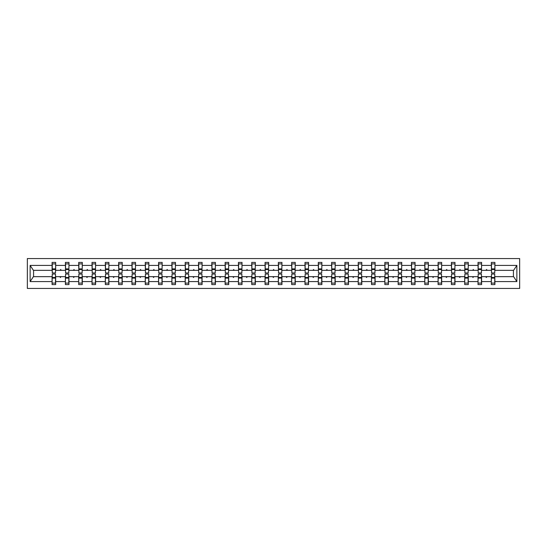 <?xml version="1.0" encoding="UTF-8"?>
<svg xmlns="http://www.w3.org/2000/svg" width="547" height="547" viewBox="0 0 547 547"><rect width="100%" height="100%" fill="white"/><g stroke="black" fill="none" stroke-linecap="round" stroke-linejoin="round"><path stroke-width="0.82" d="M27.35 288.433L519.65 288.433L519.65 258.567L27.35 258.567L27.35 288.433M491.493 275.38L491.322 276.659L481.599 276.659L481.428 275.38M494.734 271.62L494.905 270.341L513.592 270.341L516.867 265.418L516.867 281.582L494.905 281.582L494.905 284.59L491.322 284.59L491.322 276.659M494.905 270.341L494.905 262.41L491.322 262.41L491.322 265.418L481.599 265.418L481.428 271.62M491.493 271.62L491.322 265.418M478.187 275.38L478.016 276.659L468.287 276.659L468.116 275.38M491.322 281.582L481.599 281.582L481.599 284.59L478.016 284.59L478.016 276.659M481.599 265.418L481.599 262.41L478.016 262.41L478.016 265.418L468.287 265.418L468.116 271.62M478.187 271.62L478.016 265.418M464.875 275.38L464.704 276.659L454.974 276.659L454.803 275.38M478.016 281.582L468.287 281.582L468.287 284.59L464.704 284.59L464.704 276.659M468.287 265.418L468.287 262.41L464.704 262.41L464.704 265.418L454.974 265.418L454.803 271.62M464.875 271.62L464.704 265.418M451.562 275.38L451.391 276.659L441.668 276.659L441.497 275.38M464.704 281.582L454.974 281.582L454.974 284.59L451.391 284.59L451.391 276.659M454.974 265.418L454.974 262.41L451.391 262.41L451.391 265.418L441.668 265.418L441.497 271.62M451.562 271.62L451.391 265.418M438.256 275.38L438.085 276.659L428.356 276.659L428.185 275.38M451.391 281.582L441.668 281.582L441.668 284.59L438.085 284.59L438.085 276.659M441.668 265.418L441.668 262.41L438.085 262.41L438.085 265.418L428.356 265.418L428.185 271.62M438.256 271.62L438.085 265.418M424.944 275.38L424.773 276.659L415.05 276.659L414.879 275.38M438.085 281.582L428.356 281.582L428.356 284.59L424.773 284.59L424.773 276.659M428.356 265.418L428.356 262.41L424.773 262.41L424.773 265.418L415.05 265.418L414.879 271.62M424.944 271.62L424.773 265.418M411.631 275.38L411.46 276.659L401.737 276.659L401.566 275.38M424.773 281.582L415.05 281.582L415.05 284.59L411.46 284.59L411.46 276.659M415.05 265.418L415.05 262.41L411.46 262.41L411.46 265.418L401.737 265.418L401.566 271.62M411.631 271.62L411.46 265.418M398.325 275.38L398.154 276.659L388.425 276.659L388.254 275.38M411.46 281.582L401.737 281.582L401.737 284.59L398.154 284.59L398.154 276.659M401.737 265.418L401.737 262.41L398.154 262.41L398.154 265.418L388.425 265.418L388.254 271.62M398.325 271.62L398.154 265.418M385.013 275.38L384.842 276.659L375.119 276.659L374.948 275.38M398.154 281.582L388.425 281.582L388.425 284.59L384.842 284.59L384.842 276.659M388.425 265.418L388.425 262.41L384.842 262.41L384.842 265.418L375.119 265.418L374.948 271.62M385.013 271.62L384.842 265.418M371.707 275.38L371.536 276.659L361.806 276.659L361.635 275.38M384.842 281.582L375.119 281.582L375.119 284.59L371.536 284.59L371.536 276.659M375.119 265.418L375.119 262.41L371.536 262.41L371.536 265.418L361.806 265.418L361.635 271.62M371.707 271.62L371.536 265.418M358.394 275.38L358.223 276.659L348.494 276.659L348.33 275.38M371.536 281.582L361.806 281.582L361.806 284.59L358.223 284.59L358.223 276.659M361.806 265.418L361.806 262.41L358.223 262.41L358.223 265.418L348.494 265.418L348.33 271.62M358.394 271.62L358.223 265.418M345.082 275.38L344.911 276.659L335.188 276.659L335.017 275.38M358.223 281.582L348.494 281.582L348.494 284.59L344.911 284.59L344.911 276.659M348.494 265.418L348.494 262.41L344.911 262.41L344.911 265.418L335.188 265.418L335.017 271.62M345.082 271.62L344.911 265.418M331.776 275.38L331.605 276.659L321.875 276.659L321.704 275.38M344.911 281.582L335.188 281.582L335.188 284.59L331.605 284.59L331.605 276.659M335.188 265.418L335.188 262.41L331.605 262.41L331.605 265.418L321.875 265.418L321.704 271.62M331.776 271.62L331.605 265.418M318.463 275.38L318.292 276.659L308.57 276.659L308.399 275.38M331.605 281.582L321.875 281.582L321.875 284.59L318.292 284.59L318.292 276.659M321.875 265.418L321.875 262.41L318.292 262.41L318.292 265.418L308.57 265.418L308.399 271.62M318.463 271.62L318.292 265.418M305.151 275.38L304.987 276.659L295.257 276.659L295.086 275.38M318.292 281.582L308.57 281.582L308.57 284.59L304.987 284.59L304.987 276.659M308.57 265.418L308.57 262.41L304.987 262.41L304.987 265.418L295.257 265.418L295.086 271.62M305.151 271.62L304.987 265.418M291.845 275.38L291.674 276.659L281.944 276.659L281.773 275.38M304.987 281.582L295.257 281.582L295.257 284.59L291.674 284.59L291.674 276.659M295.257 265.418L295.257 262.41L291.674 262.41L291.674 265.418L281.944 265.418L281.773 271.62M291.845 271.62L291.674 265.418M278.532 275.38L278.361 276.659L268.639 276.659L268.468 275.38M291.674 281.582L281.944 281.582L281.944 284.59L278.361 284.59L278.361 276.659M281.944 265.418L281.944 262.41L278.361 262.41L278.361 265.418L268.639 265.418L268.468 271.62M278.532 271.62L278.361 265.418M265.227 275.38L265.056 276.659L255.326 276.659L255.155 275.38M278.361 281.582L268.639 281.582L268.639 284.59L265.056 284.59L265.056 276.659M268.639 265.418L268.639 262.41L265.056 262.41L265.056 265.418L255.326 265.418L255.155 271.62M265.227 271.62L265.056 265.418M251.914 275.38L251.743 276.659L242.013 276.659L241.849 275.38M265.056 281.582L255.326 281.582L255.326 284.59L251.743 284.59L251.743 276.659M255.326 265.418L255.326 262.41L251.743 262.41L251.743 265.418L242.013 265.418L241.849 271.62M251.914 271.62L251.743 265.418M238.601 275.38L238.43 276.659L228.708 276.659L228.537 275.38M251.743 281.582L242.013 281.582L242.013 284.59L238.43 284.59L238.43 276.659M242.013 265.418L242.013 262.41L238.43 262.41L238.43 265.418L228.708 265.418L228.537 271.62M238.601 271.62L238.43 265.418M225.296 275.38L225.125 276.659L215.395 276.659L215.224 275.38M238.43 281.582L228.708 281.582L228.708 284.59L225.125 284.59L225.125 276.659M228.708 265.418L228.708 262.41L225.125 262.41L225.125 265.418L215.395 265.418L215.224 271.62M225.296 271.62L225.125 265.418M211.983 275.38L211.812 276.659L202.089 276.659L201.918 275.38M225.125 281.582L215.395 281.582L215.395 284.59L211.812 284.59L211.812 276.659M215.395 265.418L215.395 262.41L211.812 262.41L211.812 265.418L202.089 265.418L201.918 271.62M211.983 271.62L211.812 265.418M198.67 275.38L198.506 276.659L188.777 276.659L188.606 275.38M211.812 281.582L202.089 281.582L202.089 284.59L198.506 284.59L198.506 276.659M202.089 265.418L202.089 262.41L198.506 262.41L198.506 265.418L188.777 265.418L188.606 271.62M198.67 271.62L198.506 265.418M185.365 275.38L185.194 276.659L175.464 276.659L175.293 275.38M198.506 281.582L188.777 281.582L188.777 284.59L185.194 284.59L185.194 276.659M188.777 265.418L188.777 262.41L185.194 262.41L185.194 265.418L175.464 265.418L175.293 271.62M185.365 271.62L185.194 265.418M172.052 275.38L171.881 276.659L162.158 276.659L161.987 275.38M185.194 281.582L175.464 281.582L175.464 284.59L171.881 284.59L171.881 276.659M175.464 265.418L175.464 262.41L171.881 262.41L171.881 265.418L162.158 265.418L161.987 271.62M172.052 271.62L171.881 265.418M158.746 275.38L158.575 276.659L148.846 276.659L148.675 275.38M171.881 281.582L162.158 281.582L162.158 284.59L158.575 284.59L158.575 276.659M162.158 265.418L162.158 262.41L158.575 262.41L158.575 265.418L148.846 265.418L148.675 271.62M158.746 271.62L158.575 265.418M145.434 275.38L145.263 276.659L135.54 276.659L135.369 275.38M158.575 281.582L148.846 281.582L148.846 284.59L145.263 284.59L145.263 276.659M148.846 265.418L148.846 262.41L145.263 262.41L145.263 265.418L135.54 265.418L135.369 271.62M145.434 271.62L145.263 265.418M132.121 275.38L131.95 276.659L122.227 276.659L122.056 275.38M145.263 281.582L135.54 281.582L135.54 284.59L131.95 284.59L131.95 276.659M135.54 265.418L135.54 262.41L131.95 262.41L131.95 265.418L122.227 265.418L122.056 271.62M132.121 271.62L131.95 265.418M118.815 275.38L118.644 276.659L108.915 276.659L108.744 275.38M131.95 281.582L122.227 281.582L122.227 284.59L118.644 284.59L118.644 276.659M122.227 265.418L122.227 262.41L118.644 262.41L118.644 265.418L108.915 265.418L108.744 271.62M118.815 271.62L118.644 265.418M105.503 275.38L105.332 276.659L95.609 276.659L95.438 275.38M118.644 281.582L108.915 281.582L108.915 284.59L105.332 284.59L105.332 276.659M108.915 265.418L108.915 262.41L105.332 262.41L105.332 265.418L95.609 265.418L95.438 271.62M105.503 271.62L105.332 265.418M92.197 275.38L92.026 276.659L82.296 276.659L82.125 275.38M105.332 281.582L95.609 281.582L95.609 284.59L92.026 284.59L92.026 276.659M95.609 265.418L95.609 262.41L92.026 262.41L92.026 265.418L82.296 265.418L82.125 271.62M92.197 271.62L92.026 265.418M78.884 275.38L78.713 276.659L68.984 276.659L68.813 275.38M92.026 281.582L82.296 281.582L82.296 284.59L78.713 284.59L78.713 276.659M82.296 265.418L82.296 262.41L78.713 262.41L78.713 265.418L68.984 265.418L68.813 271.62M78.884 271.62L78.713 265.418M65.572 275.38L65.401 276.659L55.678 276.659L55.678 284.59L52.095 284.59L52.095 276.659L33.408 276.659L30.133 281.582L30.133 265.418L33.408 270.341L52.095 270.341L52.095 265.418L30.133 265.418M78.713 281.582L68.984 281.582L68.984 284.59L65.401 284.59L65.401 276.659M68.984 265.418L68.984 262.41L65.401 262.41L65.401 265.418L55.678 265.418L55.678 262.41L52.095 262.41L52.095 265.418M65.572 271.62L65.401 265.418M52.266 275.38L52.095 276.659M52.095 270.341L52.266 271.62M494.734 275.38L494.905 281.582M481.599 281.582L481.599 276.659M468.287 281.582L468.287 276.659M454.974 281.582L454.974 276.659M441.668 281.582L441.668 276.659M428.356 281.582L428.356 276.659M415.05 281.582L415.05 276.659M401.737 281.582L401.737 276.659M388.425 281.582L388.425 276.659M375.119 281.582L375.119 276.659M361.806 281.582L361.806 276.659M348.494 281.582L348.494 276.659M335.188 281.582L335.188 276.659M321.875 281.582L321.875 276.659M308.57 281.582L308.57 276.659M295.257 281.582L295.257 276.659M281.944 281.582L281.944 276.659M268.639 281.582L268.639 276.659M255.326 281.582L255.326 276.659M242.013 281.582L242.013 276.659M228.708 281.582L228.708 276.659M215.395 281.582L215.395 276.659M202.089 281.582L202.089 276.659M188.777 281.582L188.777 276.659M175.464 281.582L175.464 276.659M162.158 281.582L162.158 276.659M148.846 281.582L148.846 276.659M135.54 281.582L135.54 276.659M122.227 281.582L122.227 276.659M108.915 281.582L108.915 276.659M95.609 281.582L95.609 276.659M82.296 281.582L82.296 276.659M68.984 281.582L68.984 276.659M516.867 265.418L494.905 265.418M65.401 281.582L55.678 281.582M52.095 281.582L30.133 281.582M485.934 270.341L486.987 270.341L486.673 269.493L485.934 270.341L481.599 270.341M491.322 270.341L486.987 270.341M485.934 276.659L486.249 277.507L486.987 276.659M472.629 270.341L473.675 270.341L473.367 269.493L472.629 270.341L468.287 270.341M478.016 270.341L473.675 270.341M472.629 276.659L472.936 277.507L473.675 276.659M459.316 270.341L460.362 270.341L460.054 269.493L459.316 270.341L454.974 270.341M464.704 270.341L460.362 270.341M459.316 276.659L459.624 277.507L460.362 276.659M446.003 270.341L447.056 270.341L446.742 269.493L446.003 270.341L441.668 270.341M451.391 270.341L447.056 270.341M446.003 276.659L446.318 277.507L447.056 276.659M432.698 270.341L433.744 270.341L433.436 269.493L432.698 270.341L428.356 270.341M438.085 270.341L433.744 270.341M432.698 276.659L433.005 277.507L433.744 276.659M419.385 270.341L420.431 270.341L420.123 269.493L419.385 270.341L415.05 270.341M424.773 270.341L420.431 270.341M419.385 276.659L419.699 277.507L420.431 276.659M406.079 270.341L407.125 270.341L406.811 269.493L406.079 270.341L401.737 270.341M411.46 270.341L407.125 270.341M406.079 276.659L406.387 277.507L407.125 276.659M392.767 270.341L393.813 270.341L393.505 269.493L392.767 270.341L388.425 270.341M398.154 270.341L393.813 270.341M392.767 276.659L393.074 277.507L393.813 276.659M379.454 270.341L380.507 270.341L380.192 269.493L379.454 270.341L375.119 270.341M384.842 270.341L380.507 270.341M379.454 276.659L379.768 277.507L380.507 276.659M366.148 270.341L367.194 270.341L366.887 269.493L366.148 270.341L361.806 270.341M371.536 270.341L367.194 270.341M366.148 276.659L366.456 277.507L367.194 276.659M352.836 270.341L353.882 270.341L353.574 269.493L352.836 270.341L348.494 270.341M358.223 270.341L353.882 270.341M352.836 276.659L353.15 277.507L353.882 276.659M339.523 270.341L340.576 270.341L340.261 269.493L339.523 270.341L335.188 270.341M344.911 270.341L340.576 270.341M339.523 276.659L339.837 277.507L340.576 276.659M326.217 270.341L327.263 270.341L326.956 269.493L326.217 270.341L321.875 270.341M331.605 270.341L327.263 270.341M326.217 276.659L326.525 277.507L327.263 276.659M312.905 270.341L313.951 270.341L313.643 269.493L312.905 270.341L308.57 270.341M318.292 270.341L313.951 270.341M312.905 276.659L313.219 277.507L313.951 276.659M299.599 270.341L300.645 270.341L300.33 269.493L299.599 270.341L295.257 270.341M304.987 270.341L300.645 270.341M299.599 276.659L299.906 277.507L300.645 276.659M286.286 270.341L287.332 270.341L287.025 269.493L286.286 270.341L281.944 270.341M291.674 270.341L287.332 270.341M286.286 276.659L286.594 277.507L287.332 276.659M272.974 270.341L274.026 270.341L273.712 269.493L272.974 270.341L268.639 270.341M278.361 270.341L274.026 270.341M272.974 276.659L273.288 277.507L274.026 276.659M259.668 270.341L260.714 270.341L260.406 269.493L259.668 270.341L255.326 270.341M265.056 270.341L260.714 270.341M259.668 276.659L259.975 277.507L260.714 276.659M246.355 270.341L247.401 270.341L247.094 269.493L246.355 270.341L242.013 270.341M251.743 270.341L247.401 270.341M246.355 276.659L246.67 277.507L247.401 276.659M233.049 270.341L234.095 270.341L233.781 269.493L233.049 270.341L228.708 270.341M238.43 270.341L234.095 270.341M233.049 276.659L233.357 277.507L234.095 276.659M219.737 270.341L220.783 270.341L220.475 269.493L219.737 270.341L215.395 270.341M225.125 270.341L220.783 270.341M219.737 276.659L220.044 277.507L220.783 276.659M206.424 270.341L207.477 270.341L207.163 269.493L206.424 270.341L202.089 270.341M211.812 270.341L207.477 270.341M206.424 276.659L206.739 277.507L207.477 276.659M193.118 270.341L194.164 270.341L193.85 269.493L193.118 270.341L188.777 270.341M198.506 270.341L194.164 270.341M193.118 276.659L193.426 277.507L194.164 276.659M179.806 270.341L180.852 270.341L180.544 269.493L179.806 270.341L175.464 270.341M185.194 270.341L180.852 270.341M179.806 276.659L180.113 277.507L180.852 276.659M166.493 270.341L167.546 270.341L167.232 269.493L166.493 270.341L162.158 270.341M171.881 270.341L167.546 270.341M166.493 276.659L166.808 277.507L167.546 276.659M153.187 270.341L154.233 270.341L153.926 269.493L153.187 270.341L148.846 270.341M158.575 270.341L154.233 270.341M153.187 276.659L153.495 277.507L154.233 276.659M139.875 270.341L140.921 270.341L140.613 269.493L139.875 270.341L135.54 270.341M145.263 270.341L140.921 270.341M139.875 276.659L140.189 277.507L140.921 276.659M126.569 270.341L127.615 270.341L127.301 269.493L126.569 270.341L122.227 270.341M131.95 270.341L127.615 270.341M126.569 276.659L126.877 277.507L127.615 276.659M113.256 270.341L114.302 270.341L113.995 269.493L113.256 270.341L108.915 270.341M118.644 270.341L114.302 270.341M113.256 276.659L113.564 277.507L114.302 276.659M99.944 270.341L100.997 270.341L100.682 269.493L99.944 270.341L95.609 270.341M105.332 270.341L100.997 270.341M99.944 276.659L100.258 277.507L100.997 276.659M86.638 270.341L87.684 270.341L87.376 269.493L86.638 270.341L82.296 270.341M92.026 270.341L87.684 270.341M86.638 276.659L86.946 277.507L87.684 276.659M73.325 270.341L74.371 270.341L74.064 269.493L73.325 270.341L68.984 270.341M78.713 270.341L74.371 270.341M73.325 276.659L73.633 277.507L74.371 276.659M60.013 270.341L61.066 270.341L60.751 269.493L60.013 270.341L55.678 270.341L55.678 265.418M65.401 270.341L61.066 270.341M60.013 276.659L60.327 277.507L61.066 276.659M55.507 275.38L55.678 276.659M55.678 270.341L55.507 271.62M516.867 281.582L513.592 276.659L494.905 276.659M33.579 270.341L33.579 276.659M513.421 276.659L513.421 270.341M52.266 269.534L52.266 263.9L55.678 263.9L55.507 272.946L52.266 272.946L52.266 269.534L55.507 269.534M55.507 277.466L55.507 283.1L52.095 283.1L52.266 274.054L55.507 274.054L55.507 277.466L52.266 277.466M65.572 269.534L65.572 263.9L68.984 263.9L68.813 272.946L65.572 272.946L65.572 269.534L68.813 269.534M68.813 277.466L68.813 283.1L65.401 283.1L65.572 274.054L68.813 274.054L68.813 277.466L65.572 277.466M78.884 269.534L78.884 263.9L82.296 263.9L82.125 272.946L78.884 272.946L78.884 269.534L82.125 269.534M82.125 277.466L82.125 283.1L78.713 283.1L78.884 274.054L82.125 274.054L82.125 277.466L78.884 277.466M92.197 269.534L92.197 263.9L95.609 263.9L95.438 272.946L92.197 272.946L92.197 269.534L95.438 269.534M95.438 277.466L95.438 283.1L92.026 283.1L92.197 274.054L95.438 274.054L95.438 277.466L92.197 277.466M105.503 269.534L105.503 263.9L108.915 263.9L108.744 272.946L105.503 272.946L105.503 269.534L108.744 269.534M108.744 277.466L108.744 283.1L105.332 283.1L105.503 274.054L108.744 274.054L108.744 277.466L105.503 277.466M118.815 269.534L118.815 263.9L122.227 263.9L122.056 272.946L118.815 272.946L118.815 269.534L122.056 269.534M122.056 277.466L122.056 283.1L118.644 283.1L118.815 274.054L122.056 274.054L122.056 277.466L118.815 277.466M132.121 269.534L132.121 263.9L135.54 263.9L135.369 272.946L132.121 272.946L132.121 269.534L135.369 269.534M135.369 277.466L135.369 283.1L131.95 283.1L132.121 274.054L135.369 274.054L135.369 277.466L132.121 277.466M145.434 269.534L145.434 263.9L148.846 263.9L148.675 272.946L145.434 272.946L145.434 269.534L148.675 269.534M148.675 277.466L148.675 283.1L145.263 283.1L145.434 274.054L148.675 274.054L148.675 277.466L145.434 277.466M158.746 269.534L158.746 263.9L162.158 263.9L161.987 272.946L158.746 272.946L158.746 269.534L161.987 269.534M161.987 277.466L161.987 283.1L158.575 283.1L158.746 274.054L161.987 274.054L161.987 277.466L158.746 277.466M172.052 269.534L172.052 263.9L175.464 263.9L175.293 272.946L172.052 272.946L172.052 269.534L175.293 269.534M175.293 277.466L175.293 283.1L171.881 283.1L172.052 274.054L175.293 274.054L175.293 277.466L172.052 277.466M185.365 269.534L185.365 263.9L188.777 263.9L188.606 272.946L185.365 272.946L185.365 269.534L188.606 269.534M188.606 277.466L188.606 283.1L185.194 283.1L185.365 274.054L188.606 274.054L188.606 277.466L185.365 277.466M198.67 269.534L198.67 263.9L202.089 263.9L201.918 272.946L198.67 272.946L198.67 269.534L201.918 269.534M201.918 277.466L201.918 283.1L198.506 283.1L198.67 274.054L201.918 274.054L201.918 277.466L198.67 277.466M211.983 269.534L211.983 263.9L215.395 263.9L215.224 272.946L211.983 272.946L211.983 269.534L215.224 269.534M215.224 277.466L215.224 283.1L211.812 283.1L211.983 274.054L215.224 274.054L215.224 277.466L211.983 277.466M225.296 269.534L225.296 263.9L228.708 263.9L228.537 272.946L225.296 272.946L225.296 269.534L228.537 269.534M228.537 277.466L228.537 283.1L225.125 283.1L225.296 274.054L228.537 274.054L228.537 277.466L225.296 277.466M238.601 269.534L238.601 263.9L242.013 263.9L241.849 272.946L238.601 272.946L238.601 269.534L241.849 269.534M241.849 277.466L241.849 283.1L238.43 283.1L238.601 274.054L241.849 274.054L241.849 277.466L238.601 277.466M251.914 269.534L251.914 263.9L255.326 263.9L255.155 272.946L251.914 272.946L251.914 269.534L255.155 269.534M255.155 277.466L255.155 283.1L251.743 283.1L251.914 274.054L255.155 274.054L255.155 277.466L251.914 277.466M265.227 269.534L265.227 263.9L268.639 263.9L268.468 272.946L265.227 272.946L265.227 269.534L268.468 269.534M268.468 277.466L268.468 283.1L265.056 283.1L265.227 274.054L268.468 274.054L268.468 277.466L265.227 277.466M278.532 269.534L278.532 263.9L281.944 263.9L281.773 272.946L278.532 272.946L278.532 269.534L281.773 269.534M281.773 277.466L281.773 283.1L278.361 283.1L278.532 274.054L281.773 274.054L281.773 277.466L278.532 277.466M291.845 269.534L291.845 263.9L295.257 263.9L295.086 272.946L291.845 272.946L291.845 269.534L295.086 269.534M295.086 277.466L295.086 283.1L291.674 283.1L291.845 274.054L295.086 274.054L295.086 277.466L291.845 277.466M305.151 269.534L305.151 263.9L308.57 263.9L308.399 272.946L305.151 272.946L305.151 269.534L308.399 269.534M308.399 277.466L308.399 283.1L304.987 283.1L305.151 274.054L308.399 274.054L308.399 277.466L305.151 277.466M318.463 269.534L318.463 263.9L321.875 263.9L321.704 272.946L318.463 272.946L318.463 269.534L321.704 269.534M321.704 277.466L321.704 283.1L318.292 283.1L318.463 274.054L321.704 274.054L321.704 277.466L318.463 277.466M331.776 269.534L331.776 263.9L335.188 263.9L335.017 272.946L331.776 272.946L331.776 269.534L335.017 269.534M335.017 277.466L335.017 283.1L331.605 283.1L331.776 274.054L335.017 274.054L335.017 277.466L331.776 277.466M345.082 269.534L345.082 263.9L348.494 263.9L348.33 272.946L345.082 272.946L345.082 269.534L348.33 269.534M348.33 277.466L348.33 283.1L344.911 283.1L345.082 274.054L348.33 274.054L348.33 277.466L345.082 277.466M358.394 269.534L358.394 263.9L361.806 263.9L361.635 272.946L358.394 272.946L358.394 269.534L361.635 269.534M361.635 277.466L361.635 283.1L358.223 283.1L358.394 274.054L361.635 274.054L361.635 277.466L358.394 277.466M371.707 269.534L371.707 263.9L375.119 263.9L374.948 272.946L371.707 272.946L371.707 269.534L374.948 269.534M374.948 277.466L374.948 283.1L371.536 283.1L371.707 274.054L374.948 274.054L374.948 277.466L371.707 277.466M385.013 269.534L385.013 263.9L388.425 263.9L388.254 272.946L385.013 272.946L385.013 269.534L388.254 269.534M388.254 277.466L388.254 283.1L384.842 283.1L385.013 274.054L388.254 274.054L388.254 277.466L385.013 277.466M398.325 269.534L398.325 263.9L401.737 263.9L401.566 272.946L398.325 272.946L398.325 269.534L401.566 269.534M401.566 277.466L401.566 283.1L398.154 283.1L398.325 274.054L401.566 274.054L401.566 277.466L398.325 277.466M411.631 269.534L411.631 263.9L415.05 263.9L414.879 272.946L411.631 272.946L411.631 269.534L414.879 269.534M414.879 277.466L414.879 283.1L411.46 283.1L411.631 274.054L414.879 274.054L414.879 277.466L411.631 277.466M424.944 269.534L424.944 263.9L428.356 263.9L428.185 272.946L424.944 272.946L424.944 269.534L428.185 269.534M428.185 277.466L428.185 283.1L424.773 283.1L424.944 274.054L428.185 274.054L428.185 277.466L424.944 277.466M438.256 269.534L438.256 263.9L441.668 263.9L441.497 272.946L438.256 272.946L438.256 269.534L441.497 269.534M441.497 277.466L441.497 283.1L438.085 283.1L438.256 274.054L441.497 274.054L441.497 277.466L438.256 277.466M451.562 269.534L451.562 263.9L454.974 263.9L454.803 272.946L451.562 272.946L451.562 269.534L454.803 269.534M454.803 277.466L454.803 283.1L451.391 283.1L451.562 274.054L454.803 274.054L454.803 277.466L451.562 277.466M464.875 269.534L464.875 263.9L468.287 263.9L468.116 272.946L464.875 272.946L464.875 269.534L468.116 269.534M468.116 277.466L468.116 283.1L464.704 283.1L464.875 274.054L468.116 274.054L468.116 277.466L464.875 277.466M478.187 269.534L478.187 263.9L481.599 263.9L481.428 272.946L478.187 272.946L478.187 269.534L481.428 269.534M481.428 277.466L481.428 283.1L478.016 283.1L478.187 274.054L481.428 274.054L481.428 277.466L478.187 277.466M491.493 269.534L491.493 263.9L494.905 263.9L494.734 272.946L491.493 272.946L491.493 269.534L494.734 269.534M494.734 277.466L494.734 283.1L491.322 283.1L491.493 274.054L494.734 274.054L494.734 277.466L491.493 277.466M55.507 277.979L52.266 277.979M52.266 269.021L55.507 269.021M65.572 269.021L68.813 269.021M78.884 269.021L82.125 269.021M92.197 269.021L95.438 269.021M105.503 269.021L108.744 269.021M68.813 277.979L65.572 277.979M82.125 277.979L78.884 277.979M95.438 277.979L92.197 277.979M108.744 277.979L105.503 277.979M118.815 269.021L122.056 269.021M122.056 277.979L118.815 277.979M132.121 269.021L135.369 269.021M135.369 277.979L132.121 277.979M145.434 269.021L148.675 269.021M148.675 277.979L145.434 277.979M158.746 269.021L161.987 269.021M161.987 277.979L158.746 277.979M172.052 269.021L175.293 269.021M175.293 277.979L172.052 277.979M185.365 269.021L188.606 269.021M188.606 277.979L185.365 277.979M198.67 269.021L201.918 269.021M201.918 277.979L198.67 277.979M211.983 269.021L215.224 269.021M215.224 277.979L211.983 277.979M225.296 269.021L228.537 269.021M228.537 277.979L225.296 277.979M238.601 269.021L241.849 269.021M241.849 277.979L238.601 277.979M251.914 269.021L255.155 269.021M255.155 277.979L251.914 277.979M265.227 269.021L268.468 269.021M268.468 277.979L265.227 277.979M278.532 269.021L281.773 269.021M281.773 277.979L278.532 277.979M291.845 269.021L295.086 269.021M295.086 277.979L291.845 277.979M305.151 269.021L308.399 269.021M308.399 277.979L305.151 277.979M318.463 269.021L321.704 269.021M321.704 277.979L318.463 277.979M331.776 269.021L335.017 269.021M335.017 277.979L331.776 277.979M345.082 269.021L348.33 269.021M348.33 277.979L345.082 277.979M358.394 269.021L361.635 269.021M361.635 277.979L358.394 277.979M371.707 269.021L374.948 269.021M374.948 277.979L371.707 277.979M385.013 269.021L388.254 269.021M388.254 277.979L385.013 277.979M398.325 269.021L401.566 269.021M401.566 277.979L398.325 277.979M411.631 269.021L414.879 269.021M414.879 277.979L411.631 277.979M424.944 269.021L428.185 269.021M428.185 277.979L424.944 277.979M438.256 269.021L441.497 269.021M441.497 277.979L438.256 277.979M451.562 269.021L454.803 269.021M454.803 277.979L451.562 277.979M464.875 269.021L468.116 269.021M468.116 277.979L464.875 277.979M478.187 269.021L481.428 269.021M481.428 277.979L478.187 277.979M491.493 269.021L494.734 269.021M494.734 277.979L491.493 277.979M55.507 278.108L52.266 278.108M52.266 268.892L55.507 268.892M65.572 268.892L68.813 268.892M78.884 268.892L82.125 268.892M92.197 268.892L95.438 268.892M105.503 268.892L108.744 268.892M68.813 278.108L65.572 278.108M82.125 278.108L78.884 278.108M95.438 278.108L92.197 278.108M108.744 278.108L105.503 278.108M118.815 268.892L122.056 268.892M122.056 278.108L118.815 278.108M132.121 268.892L135.369 268.892M135.369 278.108L132.121 278.108M145.434 268.892L148.675 268.892M148.675 278.108L145.434 278.108M158.746 268.892L161.987 268.892M161.987 278.108L158.746 278.108M172.052 268.892L175.293 268.892M175.293 278.108L172.052 278.108M185.365 268.892L188.606 268.892M188.606 278.108L185.365 278.108M198.67 268.892L201.918 268.892M201.918 278.108L198.67 278.108M211.983 268.892L215.224 268.892M215.224 278.108L211.983 278.108M225.296 268.892L228.537 268.892M228.537 278.108L225.296 278.108M238.601 268.892L241.849 268.892M241.849 278.108L238.601 278.108M251.914 268.892L255.155 268.892M255.155 278.108L251.914 278.108M265.227 268.892L268.468 268.892M268.468 278.108L265.227 278.108M278.532 268.892L281.773 268.892M281.773 278.108L278.532 278.108M291.845 268.892L295.086 268.892M295.086 278.108L291.845 278.108M305.151 268.892L308.399 268.892M308.399 278.108L305.151 278.108M318.463 268.892L321.704 268.892M321.704 278.108L318.463 278.108M331.776 268.892L335.017 268.892M335.017 278.108L331.776 278.108M345.082 268.892L348.33 268.892M348.33 278.108L345.082 278.108M358.394 268.892L361.635 268.892M361.635 278.108L358.394 278.108M371.707 268.892L374.948 268.892M374.948 278.108L371.707 278.108M385.013 268.892L388.254 268.892M388.254 278.108L385.013 278.108M398.325 268.892L401.566 268.892M401.566 278.108L398.325 278.108M411.631 268.892L414.879 268.892M414.879 278.108L411.631 278.108M424.944 268.892L428.185 268.892M428.185 278.108L424.944 278.108M438.256 268.892L441.497 268.892M441.497 278.108L438.256 278.108M451.562 268.892L454.803 268.892M454.803 278.108L451.562 278.108M464.875 268.892L468.116 268.892M468.116 278.108L464.875 278.108M478.187 268.892L481.428 268.892M481.428 278.108L478.187 278.108M491.493 268.892L494.734 268.892M494.734 278.108L491.493 278.108"/></g></svg>
